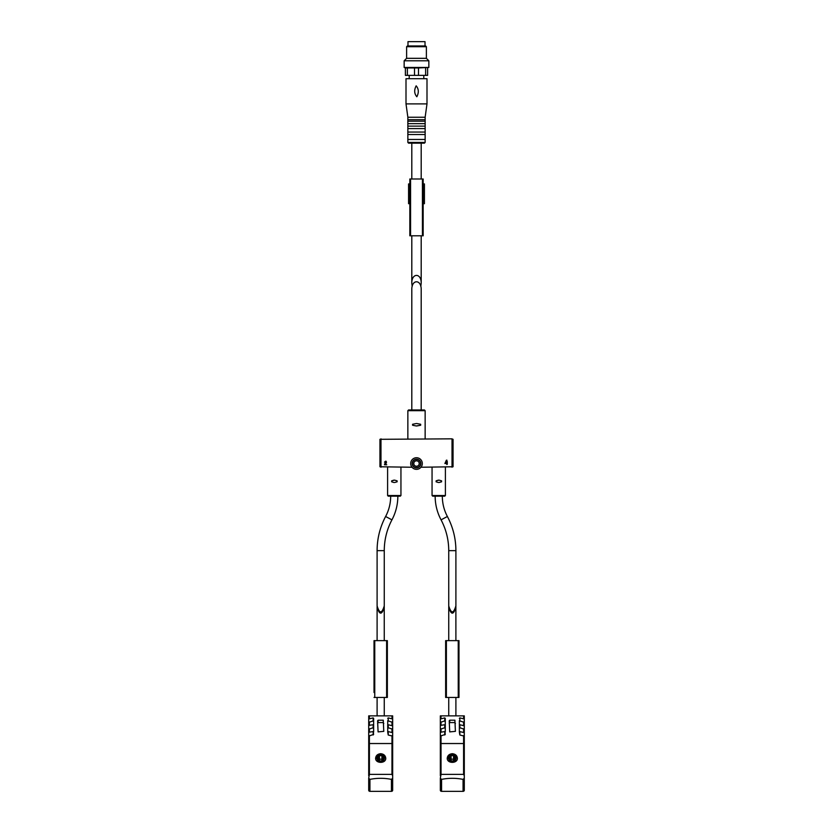 <?xml version="1.0" encoding="UTF-8"?>
<svg xmlns="http://www.w3.org/2000/svg" width="833" height="833" viewBox="0 0 833 833"><rect width="100%" height="100%" fill="white"/><g stroke="black" fill="none" stroke-linecap="round" stroke-linejoin="round"><path stroke-width="1.25" d="M455.901 550.644L455.901 605.883C453.516 613.848 451.122 613.848 448.737 605.883L448.737 550.644L455.901 550.644C455.859 538.566 453.017 527.185 447.383 516.491L441.063 519.854C437.148 512.441 435.18 504.527 435.149 496.145L442.313 496.145C442.344 503.34 444.031 510.129 447.383 516.491M384.263 550.644L384.263 605.883C381.878 613.848 379.484 613.848 377.099 605.883L377.099 550.644L384.263 550.644C384.305 539.753 386.866 529.496 391.937 519.854C395.852 512.441 397.82 504.527 397.851 496.145M394.603 482.515L397.122 481.797L394.603 482.515L397.122 481.797L397.122 480.849L394.603 480.131L397.122 480.849L394.603 480.131L391.656 480.849L391.656 481.797L393.894 482.505M439.064 482.515L441.584 481.797L439.064 482.515L441.584 481.797L441.584 480.849L439.064 480.131L441.584 480.849L439.064 480.131L436.117 480.849L436.117 481.797L438.356 482.505M400.944 467.24L400.944 495.531L400.319 496.145L388.22 496.145L387.605 495.531L400.944 495.531M391.656 480.849L393.894 480.141L391.656 480.849M445.395 467.24L445.395 495.531L444.78 496.145L432.681 496.145L432.056 495.531L445.395 495.531M436.117 480.849L438.356 480.141L436.117 480.849M411.804 409.94L411.804 289.624C411.585 279.18 421.415 279.18 421.196 289.624L421.196 409.94L408.597 409.94L424.403 409.94L425.142 410.679L425.142 438.835M416.729 425.975L420.665 425.246L416.261 425.965L420.665 425.246L420.665 424.268L416.729 423.539M416.261 423.549L412.574 424.278L416.261 423.549L412.574 424.278L412.574 425.246L416.261 425.965M420.967 467.24L453.058 466.772L453.058 439.314L451.819 438.835L379.942 439.314L379.942 466.772L412.033 467.24M446.707 463.533L444.905 463.533L446.384 460.201L446.946 460.201L445.509 463.054L446.707 463.148L447.248 461.388L447.311 463.533M447.248 463.596L447.248 464.356M446.769 463.596L446.769 464.502M445.561 463.148L446.946 460.201M385.033 462.18L384.513 462.18C385.908 460.649 386.533 460.92 386.387 462.981L385.054 464.252L386.731 464.772L384.513 464.772L386.033 462.607A0.594 0.594 0 0 0 385.856 461.638A0.594 0.594 0 0 0 385.033 462.18C385.773 461.367 386.106 461.503 386.033 462.607L384.513 464.054M416.5 469.343A5.8 5.8 0 0 1 411.471 460.639A5.8 5.8 0 0 1 421.529 460.639A5.8 5.8 0 0 1 416.5 469.343A5.8 5.8 0 0 1 411.471 460.639A5.8 5.8 0 0 1 421.529 460.639A5.8 5.8 0 0 1 416.5 469.343M416.5 466.251A2.718 2.718 0 0 1 414.147 462.18A2.718 2.718 0 0 1 418.853 462.18A2.718 2.718 0 0 1 416.5 466.251A2.718 2.718 0 0 1 414.147 462.18A2.718 2.718 0 0 1 418.853 462.18A2.718 2.718 0 0 1 416.5 466.251M369.935 779.386L369.935 791.35A1.239 1.072 0 0 1 368.707 790.278L368.707 778.199L369.935 779.386A28.03 14.015 0 0 1 391.427 779.386L391.427 791.35A1.239 1.072 0 0 0 392.666 790.278L392.666 778.199L391.427 779.386M369.935 791.35L391.427 791.35M384.263 640.639L384.242 606.486M384.263 715.87L384.263 697.45M377.12 606.549L377.099 607.153C379.494 615.118 381.878 615.118 384.263 607.153M379.452 757.197L378.546 757.197A2.468 2.135 180 0 1 379.452 756.416L379.452 760.112A2.468 2.135 180 0 1 378.546 759.332A24.667 12.339 180 0 0 377.651 759.384A23.501 8.601 76.9 0 1 377.651 757.239L379.452 759.175L381.92 759.175L383.721 757.239A24.667 12.339 180 0 0 382.816 757.197L381.92 757.197L381.92 760.935A23.501 2.051 0 0 0 379.452 760.935L379.452 760.112M379.452 756.416L379.452 755.687A23.501 19.253 180 0 1 380.681 755.656A23.501 19.253 180 0 1 381.92 755.687L381.92 756.416A2.468 2.135 180 0 1 382.816 757.197M381.92 756.416L381.92 757.197M379.452 759.332L378.546 759.332M381.92 760.112A2.468 2.135 180 0 0 382.816 759.332A24.667 12.339 180 0 1 383.721 759.384A23.501 8.601 -76.9 0 0 383.721 757.239M378.546 757.197A24.667 12.339 180 0 0 377.651 757.239M368.707 778.199L369.415 774.378L391.958 774.378L392.666 775.752L392.666 736.122L388.22 735.008L387.72 732.165M368.707 775.752L368.707 743.536L392.666 743.536M380.681 753.698C377.609 754.011 375.922 755.531 375.621 758.238C375.319 763.726 386.054 763.715 385.752 758.238C385.45 755.531 383.753 754.011 380.681 753.698M392.666 718.161L392.666 723.585L392.666 715.87L368.707 715.87L368.707 722.43L373.642 720.68L373.153 717.89L368.707 719.004M392.666 775.752L392.666 778.199M368.707 743.536L368.707 736.122L373.642 734.373L373.153 731.582L369.394 732.155L368.707 732.696L368.707 736.122M392.666 730.426L392.666 722.43L387.72 720.68L387.72 727.532L392.666 729.271L392.666 732.696L388.22 731.582L387.72 732.092L387.72 725.324M392.666 737.278L392.666 732.696M368.707 732.696L368.707 729.271L373.642 727.532L373.153 724.731L369.394 725.304L368.707 725.845L368.707 729.271M368.707 725.845L368.707 722.43M392.666 719.004L388.22 717.89L387.72 718.4M392.666 725.845L388.22 724.731L387.72 725.251M378.088 731.895L377.599 720.795L378.088 720.201L383.274 720.201L383.774 731.353L378.088 731.895M391.958 774.378L391.979 735.57M373.642 718.4L373.642 732.092M373.642 725.251L373.642 727.532M382.816 759.332L381.92 759.332M377.599 723.523L378.088 722.575L383.274 722.575L383.774 723.523M374.017 692.515L374.017 640.639L374.017 692.515M387.355 697.45L387.355 640.639L387.355 697.45L374.017 697.45M387.355 640.639L374.017 640.639M441.573 779.386L441.573 791.35A1.239 1.072 0 0 1 440.334 790.278L440.334 778.199L441.573 779.386A28.03 14.015 0 0 1 463.065 779.386L463.065 791.35A1.239 1.072 0 0 0 464.293 790.278L464.293 778.199L463.065 779.386M441.573 791.35L463.065 791.35M455.901 640.639L455.88 606.549M455.901 715.87L455.901 697.45M448.758 606.486L448.737 607.153C451.122 615.118 453.506 615.118 455.901 607.153M451.08 757.197L450.184 757.197A2.468 2.135 180 0 1 451.08 756.416L451.08 760.112A2.468 2.135 180 0 1 450.184 759.332A24.667 12.339 180 0 0 449.279 759.384A23.501 8.601 76.9 0 1 449.279 757.239L451.08 759.175L453.548 759.175L455.349 757.239A24.667 12.339 180 0 0 454.454 757.197L453.548 757.197L453.548 760.935A23.501 2.051 0 0 0 451.08 760.935L451.08 760.112M451.08 756.416L451.08 755.687A23.501 19.253 180 0 1 452.319 755.656A23.501 19.253 180 0 1 453.548 755.687L453.548 756.416A2.468 2.135 180 0 1 454.454 757.197M453.548 756.416L453.548 757.197M451.08 759.332L450.184 759.332M453.548 760.112A2.468 2.135 180 0 0 454.454 759.332A24.667 12.339 180 0 1 455.349 759.384A23.501 8.601 -76.9 0 0 455.349 757.239M450.184 757.197A24.667 12.339 180 0 0 449.279 757.239M440.334 778.199L441.042 774.378L463.585 774.378L464.293 775.752L464.293 736.122L459.847 735.008L459.358 732.165M440.334 775.752L440.334 743.536L464.293 743.536M452.319 753.698C449.247 754.011 447.55 755.531 447.248 758.238C446.957 763.726 457.681 763.715 457.379 758.238C457.078 755.531 455.391 754.011 452.319 753.698M464.293 718.161L464.293 723.585L464.293 715.87L440.334 715.87L440.334 722.43L445.28 720.68L444.78 717.89L440.334 719.004M464.293 775.752L464.293 778.199M440.334 743.536L440.334 736.122L445.28 734.373L444.78 731.582L441.021 732.155L440.334 732.696L440.334 736.122M464.293 730.426L464.293 722.43L459.358 720.68L459.358 727.532L464.293 729.271L464.293 732.696L459.847 731.582L459.358 732.092L459.358 725.324M464.293 737.278L464.293 732.696M440.334 732.696L440.334 729.271L445.28 727.532L444.78 724.731L441.021 725.304L440.334 725.845L440.334 729.271M440.334 725.845L440.334 722.43M464.293 719.004L459.847 717.89L459.358 718.4M464.293 725.845L459.847 724.731L459.358 725.251M449.726 731.895L449.226 720.795L449.726 720.201L454.912 720.201L455.401 731.353L449.726 731.895M441.042 774.378L441.021 735.57M445.28 718.4L445.28 732.092M445.28 725.251L445.28 727.532M454.454 759.332L453.548 759.332M449.226 723.523L449.726 722.575L454.912 722.575L455.401 723.523M458.983 640.639L445.645 640.639L445.645 697.45L458.983 697.45L458.983 640.639L458.983 697.45M421.196 235.801L421.196 283.241C421.415 272.808 411.585 272.808 411.804 283.241L412.179 286.437M406.004 103.896L406.004 78.698L426.996 78.698L426.996 103.896L406.004 103.896L407.858 117.234L425.142 117.234L425.142 119.702L407.858 119.702L407.858 121.191L425.142 121.191L425.142 123.659L407.858 123.659L407.858 126.127L425.142 126.127L425.142 128.594L407.858 128.594L407.858 132.051L425.142 132.051L425.142 134.529L407.858 134.529L407.858 139.465L425.142 139.465L425.142 142.433L424.403 143.172L408.597 143.172L421.196 143.172L421.196 178.991M420.821 286.437L421.196 283.241M407.368 67.952L405.39 67.952L405.39 75.366L414.511 75.366L414.511 67.952L407.368 67.952L407.368 75.366M426.381 46.71L406.619 46.71L407.358 45.971L425.642 45.971L426.381 46.71L426.381 58.32L428.849 60.788L428.849 67.463L418.489 67.952L418.489 75.366L414.511 75.366M418.489 67.952L414.511 67.952M425.632 67.952L425.632 75.366L427.61 75.366L427.61 67.952M418.489 75.366L425.632 75.366M423.789 75.366L423.789 78.698M416.167 85.83C418.77 88.933 418.989 92.578 416.833 96.763C414.23 93.66 414.011 90.016 416.167 85.83M425.142 117.234L426.996 103.896M425.142 121.191L425.142 119.702M425.142 126.127L425.142 123.659M425.142 132.051L425.142 128.594M425.142 139.465L425.142 134.529M426.381 58.32L406.619 58.32L404.151 60.788L404.151 67.463L428.849 67.463M428.849 60.788L404.151 60.788M405.39 67.952L404.151 67.463M425.017 45.971L425.017 41.65L407.983 41.65L407.983 45.971M423.164 203.689L424.424 203.689L424.424 183.926L423.164 183.926M409.836 183.926L408.576 183.926L408.576 203.689L409.836 203.689M423.164 235.801L423.164 178.991L409.836 178.991L409.836 235.801L423.164 235.801M425.142 410.679L407.858 410.679L407.858 438.835M452.017 438.845L452.017 467.23M380.983 438.845L380.983 467.23M416.5 467.865A4.321 4.321 0 0 1 412.751 461.378A4.321 4.321 0 0 1 420.249 461.378A4.321 4.321 0 0 1 416.5 467.865M416.5 467.615A4.071 4.071 0 0 1 412.97 461.503A4.071 4.071 0 0 1 420.03 461.503A4.071 4.071 0 0 1 416.5 467.615M391.937 519.854L385.617 516.491C388.969 510.129 390.656 503.34 390.687 496.145M380.681 755.156A3.676 3.186 180 0 1 383.867 759.935A3.676 3.186 180 0 1 377.495 759.935A3.676 3.186 180 0 1 380.681 755.156M369.415 774.378L369.415 743.286M369.394 743.286L369.394 735.57M369.394 732.155L369.394 728.729M369.394 725.304L369.394 721.888M369.394 718.462L369.394 715.87M391.979 718.462L391.979 715.87M391.979 725.304L391.979 721.888M391.979 732.155L391.979 728.729M388.22 731.582L388.22 735.008M388.22 724.731L388.22 728.157M388.22 717.89L388.22 721.316M373.153 717.89L373.153 721.316M373.153 724.731L373.153 728.157M373.153 731.582L373.153 735.008M385.627 759.071A4.936 4.28 180 0 1 385.627 759.186L385.627 759.071C386.127 757.218 384.482 755.718 380.681 754.594C377.661 754.875 376.016 756.374 375.745 759.071L375.745 759.175A4.936 4.28 180 0 1 375.745 759.071M383.274 722.575L383.274 720.201M378.088 722.575L378.088 720.201M386.616 640.639L386.616 697.45M374.756 640.639L374.756 697.45M452.319 755.156A3.676 3.186 180 0 1 455.505 759.935A3.676 3.186 180 0 1 449.133 759.935A3.676 3.186 180 0 1 452.319 755.156M463.585 774.378L463.585 743.286M441.021 732.155L441.021 728.729M441.021 725.304L441.021 721.888M441.021 718.462L441.021 715.87M463.606 718.462L463.606 715.87M463.606 725.304L463.606 721.888M463.606 732.155L463.606 728.729M463.606 743.286L463.606 735.57M459.847 731.582L459.847 735.008M459.847 724.731L459.847 728.157M459.847 717.89L459.847 721.316M444.78 717.89L444.78 721.316M444.78 724.731L444.78 728.157M444.78 731.582L444.78 735.008M457.255 759.071A4.936 4.28 180 0 1 457.255 759.186L457.255 759.071C457.754 757.218 456.109 755.718 452.319 754.594C449.289 754.875 447.644 756.374 447.373 759.071L447.373 759.175A4.936 4.28 180 0 1 447.373 759.071M454.912 722.575L454.912 720.201M449.726 722.575L449.726 720.201M458.244 640.639L458.244 697.45M446.384 640.639L446.384 697.45M425.142 142.433L407.858 142.433L408.597 143.172M410.575 235.801L410.575 178.991M422.425 235.801L422.425 178.991M387.605 467.24L387.605 495.531M432.056 467.24L432.056 495.531M407.858 410.679L408.597 409.94M441.063 519.854C446.134 529.496 448.695 539.753 448.737 550.644M385.617 516.491C379.983 527.185 377.141 538.566 377.099 550.644M377.099 715.87L377.099 697.45M377.099 640.639L377.099 607.153M448.737 715.87L448.737 697.45M448.737 640.639L448.737 607.153M411.804 143.172L411.804 178.991M411.804 235.801L411.804 283.241M409.211 75.366L409.211 78.698M407.858 117.234L407.858 119.702M407.858 121.191L407.858 123.659M407.858 126.127L407.858 128.594M407.858 132.051L407.858 134.529M407.858 139.465L407.858 142.433M406.619 46.71L406.619 58.32"/></g></svg>
